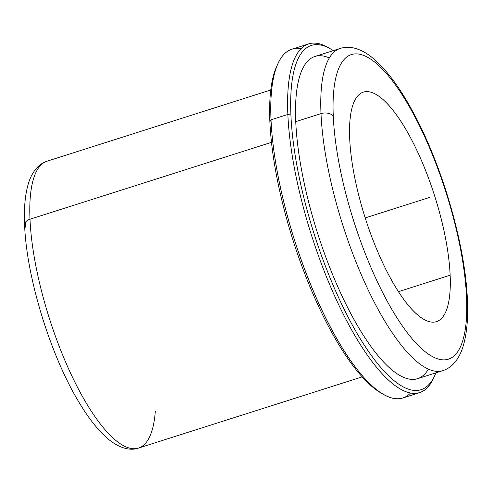 <?xml version="1.0" encoding="UTF-8"?>
<svg xmlns="http://www.w3.org/2000/svg" width="492" height="492" viewBox="0 0 492 492"><rect width="100%" height="100%" fill="white"/><g stroke="black" fill="none" stroke-linecap="round" stroke-linejoin="round"><path stroke-width="0.74" d="M349.695 138.535A120.442 36.42 -107.7 0 1 363.385 92.109A120.442 36.42 -107.7 0 1 416.699 149.968A120.442 36.42 -107.7 0 1 450.143 275.212L398.44 291.67L450.143 275.212A120.442 36.42 72.3 0 0 395.857 114.015A120.442 36.42 72.3 0 0 349.695 138.535A120.442 36.42 72.3 0 0 403.981 299.733A120.442 36.42 72.3 0 0 450.143 275.212A120.442 36.42 -107.7 0 1 436.447 321.639A120.442 36.42 -107.7 0 1 383.139 263.78A120.442 36.42 -107.7 0 1 349.695 138.535M270.784 89.987L47.109 161.179C43.062 162.526 39.606 164.789 36.746 167.957C32.638 172.63 29.661 178.498 27.816 185.558C24.963 196.222 23.887 209.328 24.6 224.881A9.262 5.892 -2.5 0 1 29.994 219.217A150.552 45.522 -107.7 0 1 47.109 161.179A150.552 45.522 72.3 0 0 29.994 219.217A9.262 5.892 177.5 0 0 24.6 224.881A9.262 5.892 177.5 0 0 25.443 227.15A141.284 42.718 -107.7 0 1 25.289 222.458M24.6 224.881C26.439 276.953 50.258 354.757 78.646 401.693C88.634 418.557 98.707 431.183 108.873 439.577C120.743 449.11 131.309 450.715 138.436 448.101A150.552 45.522 -107.7 0 1 71.795 375.771A150.552 45.522 -107.7 0 1 29.994 219.217A150.552 45.522 72.3 0 0 71.795 375.771A150.552 45.522 72.3 0 0 138.436 448.101A150.552 45.522 72.3 0 0 155.331 411.121M29.994 219.217L271.486 142.348L29.994 219.217M277.365 64.969A180.662 54.624 72.3 0 0 269.887 121.776A180.662 54.624 72.3 0 0 381.946 393.514M383.231 394.289L380.673 392.8A180.662 54.624 -107.7 0 1 269.887 121.776L271.024 119.79A182.975 55.325 72.3 0 0 383.231 394.289A182.975 55.325 72.3 0 0 410.525 393.059M419.651 392.616L402.825 397.973A182.975 55.325 -107.7 0 1 321.829 310.065A182.975 55.325 -107.7 0 1 271.024 119.79L269.887 121.776A180.662 54.624 -107.7 0 1 276.744 66.279L277.968 63.585A182.975 55.325 72.3 0 0 271.024 119.79L287.857 114.433A182.975 55.325 72.3 0 0 338.662 304.708A182.975 55.325 72.3 0 0 419.651 392.616A182.975 55.325 72.3 0 0 434.116 376.909M300.95 48.813A182.975 55.325 72.3 0 0 277.968 63.585M271.024 119.79A182.975 55.325 -107.7 0 1 291.824 49.255L308.656 43.899A182.975 55.325 72.3 0 0 287.857 114.433L271.024 119.79M329.535 48.357A182.975 55.325 72.3 0 0 308.656 43.899M434.737 375.593L433.513 378.286A182.975 55.325 -107.7 0 1 350.593 328.066A182.975 55.325 -107.7 0 1 287.857 114.433L290.926 115.079A180.662 54.624 72.3 0 0 352.869 326.005A180.662 54.624 72.3 0 0 434.737 375.593A180.662 54.624 72.3 0 0 435.881 372.868A180.662 54.624 -107.7 0 1 354.252 328.496A180.662 54.624 -107.7 0 1 290.926 115.079L287.857 114.433A182.975 55.325 -107.7 0 1 328.244 47.583L330.802 49.071A180.662 54.624 72.3 0 0 290.926 115.079A180.662 54.624 -107.7 0 1 333.312 50.633A180.662 54.624 72.3 0 0 330.802 49.071M329.345 57.958A169.082 51.125 72.3 0 0 295.753 121.647A169.082 51.125 72.3 0 0 351.62 315.181A169.082 51.125 72.3 0 0 428.415 369.184M320.999 113.615A169.082 51.125 72.3 0 0 367.948 289.437A169.082 51.125 72.3 0 0 442.788 370.667A169.082 51.125 -107.7 0 1 367.948 289.437A169.082 51.125 -107.7 0 1 320.999 113.615L295.753 121.647L320.999 113.615A9.262 5.892 -2.5 0 1 333.275 116.192A159.814 48.321 72.3 0 0 405.31 330.095A159.814 48.321 72.3 0 0 466.557 297.555A9.262 5.892 -2.5 0 1 467.4 299.831A9.262 5.892 177.5 0 0 466.557 297.555A159.814 48.321 72.3 0 0 394.529 83.652A159.814 48.321 72.3 0 0 333.275 116.192A9.262 5.892 177.5 0 0 320.999 113.615A169.082 51.125 -107.7 0 1 340.218 48.437A169.082 51.125 72.3 0 0 320.999 113.615M417.542 378.705A169.082 51.125 -107.7 0 1 342.703 297.469A169.082 51.125 -107.7 0 1 295.753 121.647A169.082 51.125 -107.7 0 1 314.972 56.469L340.218 48.437C344.523 47.121 348.896 46.943 353.336 47.896C359.849 49.378 366.171 52.638 372.296 57.681C387.173 69.993 401.798 90.104 416.171 118C443.938 171.191 465.444 247.304 467.4 299.831C468.212 317.66 466.951 332.58 463.618 344.584C461.533 352.241 458.261 358.551 453.802 363.526C450.733 366.872 447.062 369.252 442.788 370.667L417.542 378.705M333.275 116.192A159.814 48.321 -107.7 0 1 394.529 83.652A159.814 48.321 -107.7 0 1 466.557 297.555A159.814 48.321 -107.7 0 1 405.31 330.095A159.814 48.321 -107.7 0 1 333.275 116.192M365.218 217.919L429.368 197.501M138.436 448.101L362.112 376.903"/></g></svg>
